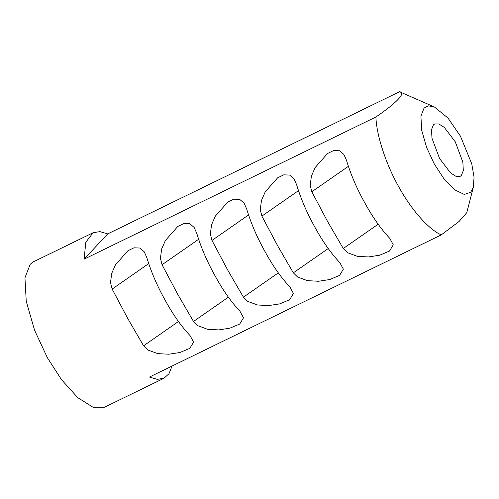 <?xml version="1.0" encoding="UTF-8"?>
<svg xmlns="http://www.w3.org/2000/svg" width="499" height="499" viewBox="0 0 499 499"><rect width="100%" height="100%" fill="white"/><g stroke="black" fill="none" stroke-linecap="round" stroke-linejoin="round"><path stroke-width="0.75" d="M247.685 301.359L257.565 304.989L268.605 305.581L279.758 303.872L289.632 299.737L293.443 293.474L289.907 286.962C281.074 277.6 272.797 265.836 265.063 251.671C257.122 237.549 250.985 223.315 246.668 208.956L244.055 203.112L239.707 199.394L233.819 199.163L227.694 202.164L215.319 216.154L211.557 224.762L210.341 233.994L211.975 240.424L227.625 269.909L243.418 297.154L247.685 301.359M297.604 277.039L307.49 280.669L318.53 281.261L329.677 279.552L339.551 275.417L343.362 269.154L339.825 262.642C330.999 253.28 322.716 241.516 314.988 227.351C307.041 213.229 300.909 198.995 296.587 184.636L293.98 178.792L289.632 175.074L283.738 174.843L277.612 177.844L265.237 191.834L261.476 200.442L260.26 209.674L261.894 216.104L277.544 245.589L293.343 272.834L297.604 277.039M147.841 350.005L157.728 353.635L168.768 354.221L179.914 352.512L189.788 348.377L193.6 342.114L190.063 335.602C181.237 326.24 172.953 314.476 165.219 300.311C157.279 286.195 151.147 271.955 146.825 257.603L144.217 251.758L139.87 248.034L133.975 247.81L127.85 250.804L115.475 264.794L111.714 273.402L110.497 282.634L112.132 289.071L127.781 318.549L143.581 345.801L147.841 350.005M197.76 325.679L207.646 329.309L218.687 329.901L229.833 328.192L239.713 324.057L243.518 317.794L239.988 311.282C231.156 301.92 222.872 290.156 215.144 275.991C207.197 261.875 201.066 247.635 196.749 233.282L194.136 227.438L189.788 223.714L183.894 223.483L177.769 226.484L165.4 240.474L161.632 249.082L160.422 258.314L162.056 264.744L177.7 294.229L193.5 321.475L197.76 325.679M347.529 252.719L357.409 256.349L368.449 256.941L379.596 255.232L389.476 251.097L393.281 244.834L389.75 238.322C380.918 228.96 372.634 217.196 364.906 203.031C356.96 188.909 350.828 174.675 346.512 160.316L343.898 154.472L339.551 150.754L333.663 150.523L327.531 153.524L315.162 167.514L311.395 176.122L310.185 185.354L311.819 191.784L327.463 221.269L343.262 248.514L347.529 252.719M434.361 164.121L443.867 178.636L454.683 189.801L464.307 194.442L470.75 192.252L473.389 187L474.05 177.089L471.767 163.878L460.465 136.177L447.94 118.001L434.404 106.979L428.335 105.85L424.075 108.046L420.906 116.142L421.68 130.258L426.682 147.642L434.361 164.121M84.094 259.168L85.822 242.202L93.126 232.727L99.887 231.611L107.697 233.906L84.094 259.168L375.915 117.003C376.458 135.142 385.958 164.233 398.639 186.595C410.958 209.343 428.778 229.528 441.259 234.892L459.117 221.431L466.802 212.618L473.389 187M455.244 141.766L444.303 127.395L438.796 123.933L434.654 123.958L433.406 124.887L431.51 129.746L431.972 138.211L439.582 158.532L450.522 172.904L456.024 176.365L460.172 176.34L461.413 175.411L463.315 170.552L462.854 162.088L455.244 141.766M172.074 366.035L168.999 373.701L164.015 378.236L104.572 407.196L93.051 407.265L77.757 397.647L61.52 379.708L47.368 357.727L34.581 330.263L26.235 301.29L24.95 277.768L30.227 264.27L33.683 261.688L93.126 232.727M164.015 378.236L157.254 379.359L149.438 377.063L441.259 234.892M434.404 106.979L399.524 91.735L107.697 233.906M399.524 91.735C406.404 92.521 397.11 102.513 375.915 117.003M248.527 214.988L211.975 240.424M298.446 190.668L261.894 216.104M148.683 263.628L112.132 289.071M198.608 239.308L162.056 264.744M348.371 166.348L311.819 191.784M378.155 224.232L343.262 248.514M228.392 297.192L193.5 321.475M178.474 321.512L143.581 345.801M328.236 248.552L293.343 272.834M278.311 272.872L243.418 297.154"/></g></svg>
